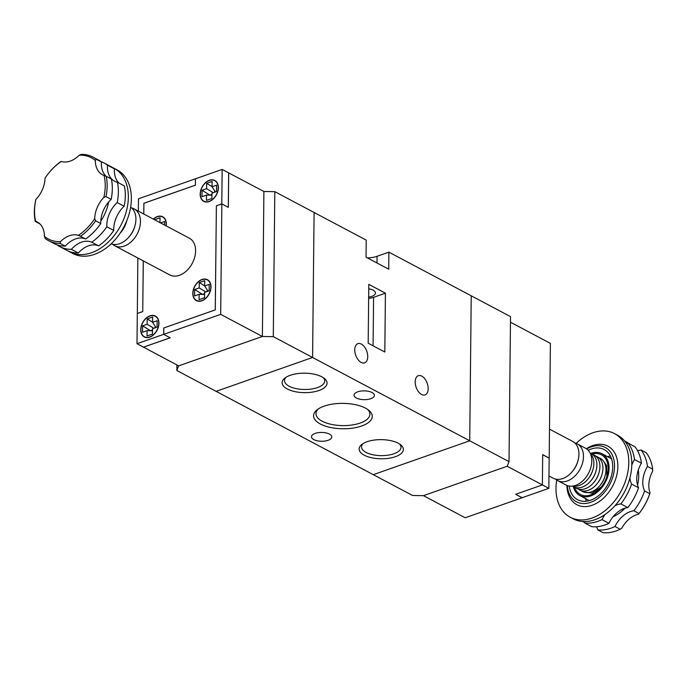 <?xml version="1.0" encoding="UTF-8"?>
<svg xmlns="http://www.w3.org/2000/svg" width="687" height="687" viewBox="0 0 687 687"><rect width="100%" height="100%" fill="white"/><g stroke="black" fill="none" stroke-linecap="round" stroke-linejoin="round"><path stroke-width="1.03" d="M469.719 440.788L373.264 474.657L469.719 440.788L509.007 461.621L510.527 316.63L471.239 295.805L469.719 440.788L312.576 357.472L314.096 212.489L366.223 240.124L366.042 257.178L388.713 269.201L388.885 252.146L471.239 295.805L469.719 440.788M509.007 461.621L507.169 466.258L542.378 484.928L515.628 494.314L522.12 497.766L465.159 517.766L423.45 495.653L507.169 466.258L423.45 495.653L412.543 495.482L216.113 391.341L312.576 357.472L314.096 212.489L274.809 191.656L273.289 336.647L312.576 357.472L216.113 391.341L176.825 370.508L176.885 364.926M273.289 336.647L262.382 336.475L263.902 191.493L274.809 191.656M228.608 172.849L263.902 191.493L262.382 336.475L178.663 365.87L176.825 370.508M361.147 362.427A10.176 5.891 70.7 0 0 364.608 362.856A10.176 5.891 70.7 0 0 367.511 354.037A10.176 5.891 70.7 0 0 361.336 344.093A10.176 5.891 70.7 0 0 357.867 343.663A10.176 5.891 70.7 0 0 354.973 352.483A10.176 5.891 70.7 0 0 361.147 362.427M421.586 394.475A10.176 5.891 70.7 0 0 425.047 394.905A10.176 5.891 70.7 0 0 427.949 386.077A10.176 5.891 70.7 0 0 421.775 376.132A10.176 5.891 70.7 0 0 418.314 375.703A10.176 5.891 70.7 0 0 415.412 384.522A10.176 5.891 70.7 0 0 421.586 394.475M370.705 398.718A10.176 4.405 0.6 0 1 359.868 399.216A10.176 4.405 0.6 0 1 354.037 395.162A10.176 4.405 0.6 0 1 357.712 391.83A10.176 4.405 0.6 0 1 368.55 391.324A10.176 4.405 0.6 0 1 374.381 395.377A10.176 4.405 0.6 0 1 370.705 398.718M368.67 297.11A10.176 4.405 -179.4 0 0 371.779 296.372A10.176 4.405 -179.4 0 0 375.454 293.04A10.176 4.405 -179.4 0 0 368.756 288.815M328.128 440.298A10.176 4.405 0.6 0 1 317.282 440.796A10.176 4.405 0.6 0 1 311.46 436.752A10.176 4.405 0.6 0 1 315.127 433.411A10.176 4.405 0.6 0 1 325.973 432.904A10.176 4.405 0.6 0 1 331.804 436.958A10.176 4.405 0.6 0 1 328.128 440.298M395.368 456.709A22.121 9.575 0.6 0 1 367.133 456.469A22.121 9.575 0.6 0 1 361.894 444.412A22.121 9.575 0.6 0 1 367.116 441.724A22.121 9.575 0.6 0 1 400.693 444.815A22.121 9.575 0.6 0 1 395.368 456.709M363.071 443.604A19.751 8.553 -179.4 0 0 361.517 446.876A19.751 8.553 -179.4 0 0 372.835 454.742A19.751 8.553 -179.4 0 0 393.883 453.772A19.751 8.553 -179.4 0 0 401.019 447.289A19.751 8.553 -179.4 0 0 399.533 443.982M361.654 426A29.335 12.701 0.6 0 1 324.204 425.691A29.335 12.701 0.6 0 1 317.257 409.692A29.335 12.701 0.6 0 1 324.178 406.129A29.335 12.701 0.6 0 1 368.704 410.233A29.335 12.701 0.6 0 1 361.654 426M318.399 408.885A26.965 11.679 -179.4 0 0 315.977 413.651A26.965 11.679 -179.4 0 0 331.426 424.394A26.965 11.679 -179.4 0 0 360.168 423.063A26.965 11.679 -179.4 0 0 369.907 414.209A26.965 11.679 -179.4 0 0 367.579 409.4M318.948 390.525A22.473 9.73 0.6 0 1 290.257 390.285A22.473 9.73 0.6 0 1 284.933 378.03A22.473 9.73 0.6 0 1 290.24 375.3A22.473 9.73 0.6 0 1 324.35 378.443A22.473 9.73 0.6 0 1 318.948 390.525M286.101 377.223A20.112 8.708 -179.4 0 0 284.504 380.572A20.112 8.708 -179.4 0 0 296.028 388.584A20.112 8.708 -179.4 0 0 317.454 387.588A20.112 8.708 -179.4 0 0 324.719 380.993A20.112 8.708 -179.4 0 0 323.199 377.61M368.799 284.366L368.18 343.217L384.806 352.027L385.424 293.186L368.799 284.366M385.424 293.186L373.591 297.334A13.01 5.633 0.6 0 1 368.653 298.398M388.885 252.146L377.06 256.294A17.742 7.686 0.6 0 1 367.485 257.951M131.758 208.024A20.816 14.384 117.9 0 1 134.18 208.934A20.816 14.384 117.9 0 1 140.44 221.703A20.816 14.384 117.9 0 1 131.423 241.584A20.816 14.384 117.9 0 1 114.677 245.723A20.816 14.384 117.9 0 1 112.565 244.22M114.677 245.723L169.826 274.963A20.816 14.384 -62.1 0 0 186.572 270.824A20.816 14.384 -62.1 0 0 195.597 250.944A20.816 14.384 -62.1 0 0 189.329 238.174L134.18 208.934M166.168 225.894A11.825 8.175 -62.1 0 0 166.323 224.048A11.825 8.175 -62.1 0 0 162.759 216.791A11.825 8.175 -62.1 0 0 153.313 219.076M192.798 293.349A11.825 8.175 -62.1 0 0 196.353 300.605A11.825 8.175 -62.1 0 0 205.868 298.261A11.825 8.175 -62.1 0 0 210.995 286.96A11.825 8.175 -62.1 0 0 207.431 279.703A11.825 8.175 -62.1 0 0 197.916 282.056A11.825 8.175 -62.1 0 0 192.798 293.349M200.183 194.103A11.825 8.175 -62.1 0 0 203.738 201.36A11.825 8.175 -62.1 0 0 213.253 199.007A11.825 8.175 -62.1 0 0 218.38 187.714A11.825 8.175 -62.1 0 0 214.825 180.458A11.825 8.175 -62.1 0 0 205.31 182.811A11.825 8.175 -62.1 0 0 200.183 194.103M140.732 329.683A11.825 8.175 -62.1 0 0 144.296 336.939A11.825 8.175 -62.1 0 0 153.811 334.595A11.825 8.175 -62.1 0 0 158.937 323.294A11.825 8.175 -62.1 0 0 155.374 316.037A11.825 8.175 -62.1 0 0 145.859 318.39A11.825 8.175 -62.1 0 0 140.732 329.683M130.633 207.13A20.816 14.384 117.9 0 1 135.914 219.299A20.816 14.384 117.9 0 1 134.91 225.946A20.816 14.384 117.9 0 1 129.165 236.783A20.816 14.384 117.9 0 1 111.2 243.799M153.476 219.162A11.593 8.012 117.9 0 1 162.647 216.998A11.593 8.012 117.9 0 1 166.142 224.108A11.593 8.012 117.9 0 1 166.005 225.808M192.978 293.289A11.593 8.012 117.9 0 1 198.002 282.22A11.593 8.012 117.9 0 1 207.328 279.918A11.593 8.012 117.9 0 1 210.815 287.029A11.593 8.012 117.9 0 1 205.791 298.098A11.593 8.012 117.9 0 1 196.465 300.399A11.593 8.012 117.9 0 1 192.978 293.289M200.364 194.043A11.593 8.012 117.9 0 1 205.387 182.965A11.593 8.012 117.9 0 1 214.713 180.664A11.593 8.012 117.9 0 1 218.2 187.774A11.593 8.012 117.9 0 1 213.176 198.852A11.593 8.012 117.9 0 1 203.85 201.154A11.593 8.012 117.9 0 1 200.364 194.043M140.912 329.623A11.593 8.012 117.9 0 1 145.936 318.553A11.593 8.012 117.9 0 1 155.262 316.252A11.593 8.012 117.9 0 1 158.749 323.362A11.593 8.012 117.9 0 1 153.733 334.432A11.593 8.012 117.9 0 1 144.407 336.733A11.593 8.012 117.9 0 1 140.912 329.623M228.694 172.823L228.333 207.362L221.841 203.919L220.682 314.363L262.382 336.475L178.663 365.87L143.463 347.124M138.353 211.149L138.482 198.775L222.159 169.431L228.659 172.875L228.299 207.337L221.798 203.893L222.159 169.431M137.323 313.504L137.855 258.011M220.682 314.363L163.712 334.363L170.213 337.806L143.454 347.201M170.161 337.781L143.497 347.15L136.996 343.698L163.712 334.354L163.781 327.965L215.289 309.889L216.379 205.834L221.841 203.919M195.443 178.775L195.417 185.189L143.909 203.283L143.798 214.035M143.265 260.88L142.741 311.563L137.28 313.478M195.374 185.164L143.875 203.249L143.763 214.018M143.308 260.897L142.741 311.563M142.776 311.597L137.314 313.512L136.996 343.698M163.798 327.965L215.289 309.871M215.254 309.854L216.388 205.834M195.417 185.198L195.477 178.8M163.746 327.939L163.678 334.337M221.798 203.893L216.345 205.808M134.91 225.946L134.618 226.968A17.269 11.928 117.9 0 1 129.852 235.959L129.165 236.783M126.88 220.467A20.816 14.384 117.9 0 1 120.131 233.202M154.575 219.754L160.037 217.753L159.985 222.622M160.518 222.897L164.536 221.489L164.494 225.01M199.136 294.311L194.584 295.908L194.644 289.519L199.196 287.922L199.256 282.589L204.717 280.674L204.657 285.998L209.209 284.401L209.14 290.799L204.589 292.396L204.537 297.729L199.075 299.644L199.136 294.311L204.571 294.474M206.521 195.065L201.969 196.662L202.038 190.265L206.581 188.667L206.641 183.335L212.103 181.42L212.043 186.752L216.594 185.155L216.525 191.553L211.974 193.15L211.922 198.483L206.461 200.398L206.521 195.065L211.957 195.228M147.07 330.645L142.518 332.242L142.587 325.853L147.138 324.255L147.19 318.923L152.651 317.008L152.6 322.332L157.151 320.735L157.083 327.132L152.531 328.73L152.471 334.062L147.018 335.977L147.07 330.645L152.505 330.808M194.644 289.519L202.622 294.414M202.038 190.265L210.007 195.168M142.587 325.853L150.556 330.748M207.199 289.854L207.182 291.486M204.58 293.632L202.622 294.319M199.196 287.922L205.877 291.949M214.584 190.608L214.567 192.24M211.965 194.387L210.007 195.074M206.581 188.667L213.262 192.695M155.142 326.188L155.125 327.819M152.514 329.966L150.556 330.653M147.138 324.255L153.819 328.283M154.584 219.668L155.666 220.329M199.256 282.589L204.657 285.844M206.641 183.335L212.043 186.598M147.19 318.923L152.6 322.177M204.657 285.998L208.067 291.176M212.043 186.752L215.452 191.931M152.6 322.332L156.009 327.51M548.973 475.979L553.172 478.204A20.816 14.384 -62.1 0 0 572.194 471.668A20.816 14.384 -62.1 0 0 577.939 460.831A20.816 14.384 -62.1 0 0 578.943 454.193A20.816 14.384 -62.1 0 0 572.675 441.423L549.497 429.135M555.603 479.114A20.816 14.384 -62.1 0 0 557.707 480.608A20.816 14.384 -62.1 0 0 574.452 476.477A20.816 14.384 -62.1 0 0 583.478 456.597A20.816 14.384 -62.1 0 0 577.209 443.828A20.816 14.384 -62.1 0 0 574.787 442.917M557.707 480.608L566.019 485.013A20.816 14.384 -62.1 0 0 582.765 480.883A20.816 14.384 -62.1 0 0 591.79 461.003A20.816 14.384 -62.1 0 0 585.522 448.233L577.209 443.828M573.044 486.044A18.807 12.993 -62.1 0 0 587.771 479.26A18.807 12.993 -62.1 0 0 592.958 469.47A18.807 12.993 -62.1 0 0 593.869 463.467A18.807 12.993 -62.1 0 0 590.313 453.472M572.554 486.113A18.807 12.993 -62.1 0 0 590.794 480.857A18.807 12.993 -62.1 0 0 595.981 471.067A18.807 12.993 -62.1 0 0 596.891 465.065A18.807 12.993 -62.1 0 0 590.099 453.025M575.199 487.418A18.807 12.993 -62.1 0 0 593.817 482.463A18.807 12.993 -62.1 0 0 599.004 472.673A18.807 12.993 -62.1 0 0 599.914 466.671A18.807 12.993 -62.1 0 0 592.666 454.476M578.222 489.024A18.807 12.993 -62.1 0 0 596.84 484.06A18.807 12.993 -62.1 0 0 602.027 474.27A18.807 12.993 -62.1 0 0 602.928 468.276A18.807 12.993 -62.1 0 0 595.689 456.082M581.245 490.621A18.807 12.993 -62.1 0 0 599.863 485.666A18.807 12.993 -62.1 0 0 605.049 475.876A18.807 12.993 -62.1 0 0 605.951 469.874A18.807 12.993 -62.1 0 0 598.703 457.679M510.467 322.212L550.39 343.38L549.196 458.092L542.696 454.648L542.378 484.928M542.696 454.725L549.153 458.152L548.836 488.337L542.378 484.91M548.836 488.337L522.154 497.706L515.705 494.288M572.194 471.668L572.881 470.853A17.269 11.928 -62.1 0 0 577.647 461.862L577.939 460.831M587.771 479.26L588.227 478.71A16.445 11.361 -62.1 0 0 592.769 470.148L592.958 469.47M590.794 480.857L591.249 480.316A16.445 11.361 -62.1 0 0 595.792 471.754L595.981 471.067M593.817 482.463L594.272 481.913A16.445 11.361 -62.1 0 0 598.815 473.36L599.004 472.673M596.84 484.06L597.295 483.519A16.445 11.361 -62.1 0 0 601.829 474.957L602.027 474.27M599.863 485.666L600.318 485.116A16.445 11.361 -62.1 0 0 604.852 476.563L605.049 475.876M35.904 199.419A45.952 31.748 -62.1 0 0 34.53 210.815A45.952 31.748 -62.1 0 0 35.672 221.334L35.295 221.437A47.309 32.684 117.9 0 1 34.35 211.648A47.309 32.684 117.9 0 1 35.509 201.119L35.904 199.419A23.659 16.342 -62.1 0 0 45.041 178.122A45.952 31.748 -62.1 0 1 49.421 172.239L49.679 171.922A47.309 32.684 117.9 0 1 61.014 161.488L61.349 161.479A23.659 16.342 -62.1 0 0 79.245 155.202L81.341 154.352A47.309 32.684 117.9 0 1 92.917 157.065A47.309 32.684 117.9 0 1 96.257 159.238L95.33 160.466A23.659 16.342 -62.1 0 0 102.449 174.773A23.659 16.342 -62.1 0 0 104.089 175.477L106.21 176.293A47.309 32.684 117.9 0 1 105.996 196.619L103.857 197.392A23.659 16.342 -62.1 0 0 94.72 218.689L95.613 220.81A47.309 32.684 117.9 0 1 80.482 236.251L78.404 235.332A23.659 16.342 -62.1 0 0 60.516 241.609L60.155 243.387A47.309 32.684 117.9 0 1 48.588 240.665A47.309 32.684 117.9 0 1 45.239 238.492L44.432 236.345A23.659 16.342 -62.1 0 0 37.313 222.038A23.659 16.342 -62.1 0 0 35.672 221.334M39.803 223.833L35.295 221.437M112.565 167.559A47.309 32.684 117.9 0 1 114.102 168.298A47.309 32.684 117.9 0 1 128.34 197.324A47.309 32.684 117.9 0 1 107.842 242.511A47.309 32.684 117.9 0 1 69.782 251.906A47.309 32.684 117.9 0 1 68.296 251.047M69.782 251.906L72.796 253.503A47.309 32.684 -62.1 0 0 110.865 244.108A47.309 32.684 -62.1 0 0 131.363 198.929A47.309 32.684 -62.1 0 0 117.125 169.904L114.102 168.298M48.588 240.665L53.758 243.413A47.309 32.684 -62.1 0 0 65.334 246.126A23.659 16.342 117.9 0 1 85.66 238.99A47.309 32.684 -62.1 0 0 100.791 223.55L95.613 220.81M85.66 238.99L80.482 236.251M100.791 223.55A23.659 16.342 117.9 0 1 111.165 199.359A47.309 32.684 -62.1 0 0 111.38 179.041L106.21 176.293M111.165 199.359L105.996 196.619M106.064 176.241A23.659 16.342 117.9 0 1 101.436 161.986L96.257 159.238M101.436 161.986A47.309 32.684 -62.1 0 0 98.086 159.813L92.917 157.065M59.803 246.616L66.759 250.3A47.309 32.684 -62.1 0 0 78.327 253.014A23.659 16.342 117.9 0 1 98.653 245.877A47.309 32.684 -62.1 0 0 113.784 230.446A23.659 16.342 117.9 0 1 124.167 206.255A47.309 32.684 -62.1 0 0 124.373 185.928L117.425 182.244A47.309 32.684 117.9 0 1 117.211 202.562A23.659 16.342 -62.1 0 0 106.837 226.762A47.309 32.684 117.9 0 1 91.706 242.193A23.659 16.342 -62.1 0 0 71.379 249.329A47.309 32.684 117.9 0 1 59.803 246.616A47.309 32.684 117.9 0 1 56.909 244.787M124.167 206.255L117.211 202.562M118.988 183.068A23.659 16.342 117.9 0 1 114.428 168.873L107.481 165.189A23.659 16.342 -62.1 0 0 114.54 181.179A23.659 16.342 -62.1 0 0 117.425 182.244M114.428 168.873A47.309 32.684 -62.1 0 0 111.079 166.701L104.132 163.017A47.309 32.684 117.9 0 1 107.481 165.189M100.989 161.643A47.309 32.684 117.9 0 1 104.132 163.017M78.327 253.014L71.379 249.329M78.404 235.332A45.952 31.748 -62.1 0 0 94.72 218.689M103.857 197.392A45.952 31.748 -62.1 0 0 104.089 175.477M95.33 160.466A45.952 31.748 -62.1 0 0 79.245 155.202M61.349 161.479A45.952 31.748 -62.1 0 0 49.421 172.239M44.432 236.345A45.952 31.748 -62.1 0 0 60.516 241.609M65.334 246.126L60.155 243.387M100.8 221.008A35.484 24.517 -62.1 0 0 108.615 202.012M98.653 245.877L91.706 242.193M113.784 230.446L106.837 226.762M652.65 469.161A47.309 32.684 -62.1 0 0 650.4 460.135A47.309 32.684 -62.1 0 0 646.201 452.724L641.031 449.985A47.309 32.684 117.9 0 1 645.222 457.387A47.309 32.684 117.9 0 1 647.48 466.421L652.65 469.161L652.607 471.239A23.659 16.342 117.9 0 0 650.057 492.845A45.952 31.748 117.9 0 1 638.498 514.228L639.03 513.541A47.309 32.684 -62.1 0 0 649.756 493.704L650.057 492.845M624.715 441.123A47.309 32.684 117.9 0 1 625.05 441.157L630.632 444.472M625.05 441.157A23.659 16.342 -62.1 0 0 625.264 441.818M647.48 466.421A23.659 16.342 -62.1 0 0 644.08 489.805A23.659 16.342 -62.1 0 0 644.586 490.965L649.756 493.704M634.479 459.534L641.435 463.218A47.309 32.684 -62.1 0 0 639.185 454.184A47.309 32.684 -62.1 0 0 634.986 446.773L628.03 443.089A47.309 32.684 117.9 0 1 632.229 450.5A47.309 32.684 117.9 0 1 634.479 459.534A23.659 16.342 -62.1 0 0 631.8 465.03M629.91 477.997A23.659 16.342 -62.1 0 0 631.087 482.918A23.659 16.342 -62.1 0 0 631.593 484.069L638.541 487.761A23.659 16.342 117.9 0 1 638.034 486.602A23.659 16.342 117.9 0 1 641.435 463.218M601.288 486.954L595.878 491.282M606.879 476.443L606.595 465.425L603.203 460.762M592.1 454.064A22.473 15.526 117.9 0 1 606.93 461.269A22.473 15.526 117.9 0 1 607.093 475.739A22.473 15.526 117.9 0 1 600.885 487.435A22.473 15.526 117.9 0 1 574.83 488.002A22.473 15.526 117.9 0 1 574.538 487.186M583.692 492.029L592.22 493.129L601.202 487.049M573.31 486.602A23.659 16.342 -62.1 0 0 573.98 488.706A23.659 16.342 -62.1 0 0 579.802 495.533A23.659 16.342 -62.1 0 0 601.872 487.547A23.659 16.342 -62.1 0 0 607.78 460.565A23.659 16.342 -62.1 0 0 601.958 453.738A23.659 16.342 -62.1 0 0 590.923 453.377M569.248 486.078A28.39 19.614 -62.1 0 0 570.605 491.514A28.39 19.614 -62.1 0 0 577.587 499.715A28.39 19.614 -62.1 0 0 604.071 490.132A28.39 19.614 -62.1 0 0 611.155 457.748A28.39 19.614 -62.1 0 0 604.182 449.556A28.39 19.614 -62.1 0 0 588.218 450.311M585.333 498.47A28.39 19.614 -62.1 0 0 585.71 499.526A28.39 19.614 -62.1 0 0 586.466 501.209M586.715 448.972A30.752 21.245 117.9 0 1 612.847 456.348A30.752 21.245 117.9 0 1 599.674 497.053A30.752 21.245 117.9 0 1 568.913 492.923A30.752 21.245 117.9 0 1 567.307 485.589M566.912 485.434A33.122 22.877 -62.1 0 0 568.733 495.129A33.122 22.877 -62.1 0 0 601.864 499.586A33.122 22.877 -62.1 0 0 616.05 455.739A33.122 22.877 -62.1 0 0 586.372 448.74M570.227 517.234L573.25 518.84A47.309 32.684 -62.1 0 0 617.398 502.858A47.309 32.684 -62.1 0 0 629.206 448.903A47.309 32.684 -62.1 0 0 617.579 435.24L614.556 433.634A47.309 32.684 117.9 0 1 626.183 447.297A47.309 32.684 117.9 0 1 614.384 501.261A47.309 32.684 117.9 0 1 570.227 517.234A47.309 32.684 117.9 0 1 558.6 503.571A47.309 32.684 117.9 0 1 556.719 480.007M576.161 443.347A47.309 32.684 117.9 0 1 614.556 433.634M644.586 490.965A47.309 32.684 117.9 0 1 633.861 510.793A23.659 16.342 -62.1 0 0 614.985 526.508A47.309 32.684 117.9 0 1 597.81 529.9L602.988 532.648A47.309 32.684 -62.1 0 0 620.163 529.256L621.881 528.063A23.659 16.342 117.9 0 1 638.498 514.228M614.985 526.508L620.163 529.256M582.602 521.485L584.68 522.592M631.593 484.069A47.309 32.684 117.9 0 1 620.868 503.906L627.815 507.59A47.309 32.684 -62.1 0 0 638.541 487.761M633.861 510.793L639.03 513.541M597.81 529.9A23.659 16.342 -62.1 0 0 596.488 526.774M637.484 450.552A23.659 16.342 -62.1 0 0 641.031 449.985M613.096 516.727A35.484 24.517 -62.1 0 0 625.058 508.165M637.562 485.22A35.484 24.517 -62.1 0 0 638.292 470.011M605.032 514.494A23.659 16.342 -62.1 0 0 601.992 519.621A47.309 32.684 117.9 0 1 584.817 523.013L591.773 526.697A47.309 32.684 -62.1 0 0 608.94 523.305A23.659 16.342 117.9 0 1 627.815 507.59M601.992 519.621L608.94 523.305M584.817 523.013A23.659 16.342 -62.1 0 0 584.293 521.553M620.868 503.906A23.659 16.342 -62.1 0 0 614.968 505.726M626.424 443.459A23.659 16.342 -62.1 0 0 628.03 443.089M610.399 456.074A28.39 19.614 -62.1 0 0 607.497 456.666M373.084 345.819L373.591 297.334M376.991 262.984L377.06 256.294M162.647 216.998L164.09 217.762M207.328 279.918L208.762 280.682M214.713 180.664L216.147 181.428M155.262 316.252L156.705 317.016M196.465 300.399L197.899 301.164M203.85 201.154L205.284 201.909M144.407 336.733L145.842 337.497M611.542 458.813L601.958 453.738M589.377 500.617L579.802 495.533"/></g></svg>
